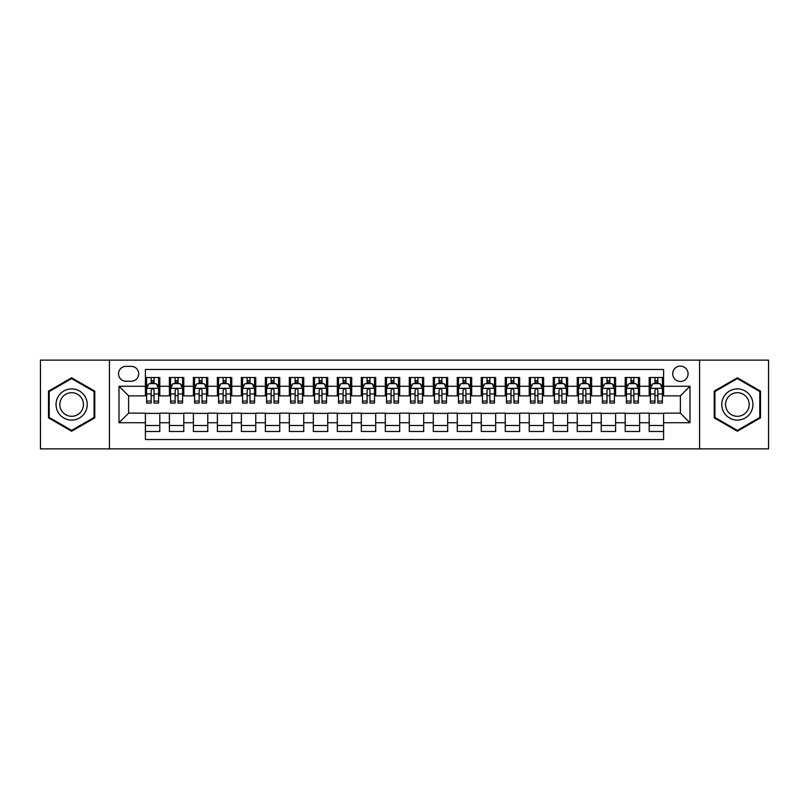 <?xml version="1.0" encoding="UTF-8"?>
<svg xmlns="http://www.w3.org/2000/svg" width="809" height="809" viewBox="0 0 809 809"><rect width="100%" height="100%" fill="white"/><g stroke="black" fill="none" stroke-linecap="round" stroke-linejoin="round"><path stroke-width="1.21" d="M680.389 366.113A7.675 7.675 0 0 0 672.714 373.788A7.675 7.675 0 0 0 680.389 381.474A7.675 7.675 0 0 0 688.065 373.788A7.675 7.675 0 0 0 680.389 366.113M699.583 448.884L768.55 448.884L768.55 360.116L699.583 360.116L699.583 448.884L109.417 448.884L109.417 360.116L40.45 360.116L40.45 448.884L109.417 448.884M663.592 377.51L649.202 377.51L649.202 386.267L639.606 386.267L639.606 395.864L649.202 395.864L649.202 386.267M639.606 386.267L639.606 377.51L625.205 377.51L625.205 386.267L615.609 386.267L615.609 395.864L625.205 395.864L625.205 386.267M615.609 386.267L615.609 377.51L601.218 377.51L601.218 386.267L591.622 386.267L591.622 395.864L601.218 395.864L601.218 386.267M591.622 386.267L591.622 377.51L577.232 377.51L577.232 386.267L567.635 386.267L567.635 395.864L577.232 395.864L577.232 386.267M567.635 386.267L567.635 377.51L553.235 377.51L553.235 386.267L543.638 386.267L543.638 395.864L553.235 395.864L553.235 386.267M543.638 386.267L543.638 377.51L529.248 377.51L529.248 386.267L519.651 386.267L519.651 395.864L529.248 395.864L529.248 386.267M519.651 386.267L519.651 377.51L505.261 377.51L505.261 386.267L495.664 386.267L495.664 395.864L505.261 395.864L505.261 386.267M495.664 386.267L495.664 377.51L481.264 377.51L481.264 386.267L471.677 386.267L471.677 395.864L481.264 395.864L481.264 386.267M471.677 386.267L471.677 377.51L457.277 377.51L457.277 386.267L447.68 386.267L447.68 395.864L457.277 395.864L457.277 386.267M447.68 386.267L447.68 377.51L433.29 377.51L433.29 386.267L423.694 386.267L423.694 395.864L433.29 395.864L433.29 386.267M423.694 386.267L423.694 377.51L409.293 377.51L409.293 386.267L399.707 386.267L399.707 395.864L409.293 395.864L409.293 386.267M399.707 386.267L399.707 377.51L385.306 377.51L385.306 386.267L375.71 386.267L375.71 395.864L385.306 395.864L385.306 386.267M375.71 386.267L375.71 377.51L361.32 377.51L361.32 386.267L351.723 386.267L351.723 395.864L361.32 395.864L361.32 386.267M351.723 386.267L351.723 377.51L337.323 377.51L337.323 386.267L327.736 386.267L327.736 395.864L337.323 395.864L337.323 386.267M327.736 386.267L327.736 377.51L313.336 377.51L313.336 386.267L303.739 386.267L303.739 395.864L313.336 395.864L313.336 386.267M303.739 386.267L303.739 377.51L289.349 377.51L289.349 386.267L279.752 386.267L279.752 395.864L289.349 395.864L289.349 386.267M279.752 386.267L279.752 377.51L265.362 377.51L265.362 386.267L255.765 386.267L255.765 395.864L265.362 395.864L265.362 386.267M255.765 386.267L255.765 377.51L241.365 377.51L241.365 386.267L231.768 386.267L231.768 395.864L241.365 395.864L241.365 386.267M231.768 386.267L231.768 377.51L217.378 377.51L217.378 386.267L207.782 386.267L207.782 395.864L217.378 395.864L217.378 386.267M207.782 386.267L207.782 377.51L193.391 377.51L193.391 386.267L183.795 386.267L183.795 395.864L193.391 395.864L193.391 386.267M183.795 386.267L183.795 377.51L169.394 377.51L169.394 395.864L159.798 395.864L159.798 377.51L145.408 377.51M145.408 431.49L159.798 431.49L159.798 413.136L169.394 413.136L169.394 431.49L183.795 431.49L183.795 413.136L193.391 413.136L193.391 422.733L183.795 422.733M193.391 422.733L193.391 431.49L207.782 431.49L207.782 413.136L217.378 413.136L217.378 422.733L207.782 422.733M217.378 422.733L217.378 431.49L231.768 431.49L231.768 413.136L241.365 413.136L241.365 422.733L231.768 422.733M241.365 422.733L241.365 431.49L255.765 431.49L255.765 413.136L265.362 413.136L265.362 422.733L255.765 422.733M265.362 422.733L265.362 431.49L279.752 431.49L279.752 413.136L289.349 413.136L289.349 422.733L279.752 422.733M289.349 422.733L289.349 431.49L303.739 431.49L303.739 413.136L313.336 413.136L313.336 422.733L303.739 422.733M313.336 422.733L313.336 431.49L327.736 431.49L327.736 413.136L337.323 413.136L337.323 422.733L327.736 422.733M337.323 422.733L337.323 431.49L351.723 431.49L351.723 413.136L361.32 413.136L361.32 422.733L351.723 422.733M361.32 422.733L361.32 431.49L375.71 431.49L375.71 413.136L385.306 413.136L385.306 422.733L375.71 422.733M385.306 422.733L385.306 431.49L399.707 431.49L399.707 413.136L409.293 413.136L409.293 422.733L399.707 422.733M409.293 422.733L409.293 431.49L423.694 431.49L423.694 413.136L433.29 413.136L433.29 422.733L423.694 422.733M433.29 422.733L433.29 431.49L447.68 431.49L447.68 413.136L457.277 413.136L457.277 422.733L447.68 422.733M457.277 422.733L457.277 431.49L471.677 431.49L471.677 413.136L481.264 413.136L481.264 422.733L471.677 422.733M481.264 422.733L481.264 431.49L495.664 431.49L495.664 413.136L505.261 413.136L505.261 422.733L495.664 422.733M505.261 422.733L505.261 431.49L519.651 431.49L519.651 413.136L529.248 413.136L529.248 422.733L519.651 422.733M529.248 422.733L529.248 431.49L543.638 431.49L543.638 413.136L553.235 413.136L553.235 422.733L543.638 422.733M553.235 422.733L553.235 431.49L567.635 431.49L567.635 413.136L577.232 413.136L577.232 422.733L567.635 422.733M577.232 422.733L577.232 431.49L591.622 431.49L591.622 413.136L601.218 413.136L601.218 422.733L591.622 422.733M601.218 422.733L601.218 431.49L615.609 431.49L615.609 413.136L625.205 413.136L625.205 422.733L615.609 422.733M625.205 422.733L625.205 431.49L639.606 431.49L639.606 413.136L649.202 413.136L649.202 422.733L639.606 422.733M125.971 381.231L131.25 381.231A7.433 7.433 0 0 0 138.693 373.788A7.433 7.433 0 0 0 131.25 366.356L125.971 366.356A7.433 7.433 0 0 0 118.539 373.788A7.433 7.433 0 0 0 125.971 381.231M699.583 360.116L109.417 360.116M663.592 386.267L663.592 369.47L145.408 369.47L145.408 395.864L128.611 395.864L128.611 413.136L145.408 413.136L145.408 439.53L663.592 439.53L663.592 413.136L680.389 413.136L680.389 395.864L663.592 395.864L663.592 386.267L689.986 386.267L689.986 422.733L663.592 422.733M145.408 422.733L119.014 422.733L119.014 386.267L145.408 386.267M649.202 422.733L649.202 431.49L663.592 431.49M145.408 383.506L146.611 383.506M151.162 383.506L154.044 383.506M158.604 383.506L159.798 383.506M145.408 395.621L146.611 395.621M151.162 395.621L154.044 395.621M158.604 395.621L159.798 395.621M145.408 413.379L159.798 413.379M145.408 425.494L159.798 425.494M169.394 395.621L170.598 395.621M175.159 395.621L178.031 395.621M182.591 395.621L183.795 395.621M169.394 383.506L170.598 383.506M175.159 383.506L178.031 383.506M182.591 383.506L183.795 383.506M169.394 413.379L183.795 413.379M169.394 425.494L183.795 425.494M193.391 413.379L207.782 413.379M193.391 425.494L207.782 425.494M193.391 383.506L194.585 383.506M199.145 383.506L202.028 383.506M206.578 383.506L207.782 383.506M193.391 395.621L194.585 395.621M199.145 395.621L202.028 395.621M206.578 395.621L207.782 395.621M217.378 413.379L231.768 413.379M217.378 425.494L231.768 425.494M217.378 383.506L218.572 383.506M223.132 383.506L226.014 383.506M230.575 383.506L231.768 383.506M217.378 395.621L218.572 395.621M223.132 395.621L226.014 395.621M230.575 395.621L231.768 395.621M241.365 413.379L255.765 413.379M241.365 425.494L255.765 425.494M241.365 383.506L242.569 383.506M247.129 383.506L250.001 383.506M254.562 383.506L255.765 383.506M241.365 395.621L242.569 395.621M247.129 395.621L250.001 395.621M254.562 395.621L255.765 395.621M265.362 413.379L279.752 413.379M265.362 425.494L279.752 425.494M265.362 383.506L266.555 383.506M271.116 383.506L273.998 383.506M278.549 383.506L279.752 383.506M265.362 395.621L266.555 395.621M271.116 395.621L273.998 395.621M278.549 395.621L279.752 395.621M289.349 413.379L303.739 413.379M289.349 425.494L303.739 425.494M289.349 383.506L290.542 383.506M295.103 383.506L297.985 383.506M302.546 383.506L303.739 383.506M289.349 395.621L290.542 395.621M295.103 395.621L297.985 395.621M302.546 395.621L303.739 395.621M313.336 413.379L327.736 413.379M313.336 425.494L327.736 425.494M313.336 383.506L314.539 383.506M319.1 383.506L321.972 383.506M326.533 383.506L327.736 383.506M313.336 395.621L314.539 395.621M319.1 395.621L321.972 395.621M326.533 395.621L327.736 395.621M337.323 413.379L351.723 413.379M337.323 425.494L351.723 425.494M337.323 383.506L338.526 383.506M343.087 383.506L345.969 383.506M350.519 383.506L351.723 383.506M337.323 395.621L338.526 395.621M343.087 395.621L345.969 395.621M350.519 395.621L351.723 395.621M361.32 413.379L375.71 413.379M361.32 425.494L375.71 425.494M361.32 383.506L362.513 383.506M367.074 383.506L369.956 383.506M374.516 383.506L375.71 383.506M361.32 395.621L362.513 395.621M367.074 395.621L369.956 395.621M374.516 395.621L375.71 395.621M385.306 413.379L399.707 413.379M385.306 425.494L399.707 425.494M385.306 383.506L386.51 383.506M391.06 383.506L393.943 383.506M398.503 383.506L399.707 383.506M385.306 395.621L386.51 395.621M391.06 395.621L393.943 395.621M398.503 395.621L399.707 395.621M409.293 413.379L423.694 413.379M409.293 425.494L423.694 425.494M409.293 383.506L410.497 383.506M415.057 383.506L417.94 383.506M422.49 383.506L423.694 383.506M409.293 395.621L410.497 395.621M415.057 395.621L417.94 395.621M422.49 395.621L423.694 395.621M433.29 413.379L447.68 413.379M433.29 425.494L447.68 425.494M433.29 383.506L434.484 383.506M439.044 383.506L441.926 383.506M446.487 383.506L447.68 383.506M433.29 395.621L434.484 395.621M439.044 395.621L441.926 395.621M446.487 395.621L447.68 395.621M457.277 413.379L471.677 413.379M457.277 425.494L471.677 425.494M457.277 383.506L458.481 383.506M463.031 383.506L465.913 383.506M470.474 383.506L471.677 383.506M457.277 395.621L458.481 395.621M463.031 395.621L465.913 395.621M470.474 395.621L471.677 395.621M481.264 413.379L495.664 413.379M481.264 425.494L495.664 425.494M481.264 383.506L482.467 383.506M487.028 383.506L489.9 383.506M494.461 383.506L495.664 383.506M481.264 395.621L482.467 395.621M487.028 395.621L489.9 395.621M494.461 395.621L495.664 395.621M505.261 413.379L519.651 413.379M505.261 425.494L519.651 425.494M505.261 383.506L506.454 383.506M511.015 383.506L513.897 383.506M518.458 383.506L519.651 383.506M505.261 395.621L506.454 395.621M511.015 395.621L513.897 395.621M518.458 395.621L519.651 395.621M529.248 413.379L543.638 413.379M529.248 425.494L543.638 425.494M529.248 383.506L530.451 383.506M535.002 383.506L537.884 383.506M542.445 383.506L543.638 383.506M529.248 395.621L530.451 395.621M535.002 395.621L537.884 395.621M542.445 395.621L543.638 395.621M553.235 413.379L567.635 413.379M553.235 425.494L567.635 425.494M553.235 383.506L554.438 383.506M558.999 383.506L561.871 383.506M566.431 383.506L567.635 383.506M553.235 395.621L554.438 395.621M558.999 395.621L561.871 395.621M566.431 395.621L567.635 395.621M577.232 413.379L591.622 413.379M577.232 425.494L591.622 425.494M577.232 383.506L578.425 383.506M582.986 383.506L585.868 383.506M590.428 383.506L591.622 383.506M577.232 395.621L578.425 395.621M582.986 395.621L585.868 395.621M590.428 395.621L591.622 395.621M601.218 413.379L615.609 413.379M601.218 425.494L615.609 425.494M601.218 383.506L602.422 383.506M606.972 383.506L609.855 383.506M614.415 383.506L615.609 383.506M601.218 395.621L602.422 395.621M606.972 395.621L609.855 395.621M614.415 395.621L615.609 395.621M625.205 413.379L639.606 413.379M625.205 425.494L639.606 425.494M625.205 383.506L626.409 383.506M630.969 383.506L633.841 383.506M638.402 383.506L639.606 383.506M625.205 395.621L626.409 395.621M630.969 395.621L633.841 395.621M638.402 395.621L639.606 395.621M649.202 413.379L663.592 413.379M649.202 425.494L663.592 425.494M649.202 383.506L650.396 383.506M654.956 383.506L657.838 383.506M662.389 383.506L663.592 383.506M649.202 395.621L650.396 395.621M654.956 395.621L657.838 395.621M662.389 395.621L663.592 395.621M128.611 395.864L119.014 386.267M128.611 413.136L119.014 422.733M689.986 386.267L680.389 395.864M689.986 422.733L680.389 413.136M71.637 431.227L94.784 417.869L94.784 391.131L71.637 377.773L48.489 391.131L48.489 417.869L71.637 431.227M760.511 391.131L737.363 377.773L714.216 391.131L714.216 417.869L737.363 431.227L760.511 417.869L760.511 391.131M154.044 380.634L151.162 380.634M158.604 401.102L154.044 401.102L154.044 403.064L158.604 403.064L158.604 388.431L156.198 383.628L149.008 383.628L146.611 388.431L146.611 403.064L151.162 403.064L151.162 401.102L146.611 401.102M146.611 388.431L146.611 377.51M158.604 388.431L158.604 377.51M151.162 383.628L151.162 377.51M154.044 377.51L154.044 383.628M154.044 401.102L154.044 390.221C153.083 388.381 152.122 388.381 151.162 390.221L151.162 401.102M71.637 388.907A15.593 15.593 0 0 0 56.043 404.5A15.593 15.593 0 0 0 71.637 420.093A15.593 15.593 0 0 0 87.23 404.5A15.593 15.593 0 0 0 71.637 388.907M71.637 392.699A11.801 11.801 0 0 0 59.836 404.5A11.801 11.801 0 0 0 71.637 416.301A11.801 11.801 0 0 0 83.448 404.5A11.801 11.801 0 0 0 71.637 392.699M94.066 417.454L71.637 430.398L49.207 417.454L49.207 391.546L71.637 378.602L94.066 391.546L94.066 417.454M723.863 396.703A15.593 15.593 0 0 0 729.566 418A15.593 15.593 0 0 0 750.863 412.297A15.593 15.593 0 0 0 745.16 391A15.593 15.593 0 0 0 723.863 396.703M727.139 398.594A11.801 11.801 0 0 0 731.457 414.724A11.801 11.801 0 0 0 747.587 410.406A11.801 11.801 0 0 0 743.269 394.276A11.801 11.801 0 0 0 727.139 398.594M759.793 391.546L759.793 417.454L737.363 430.398L714.934 417.454L714.934 391.546L737.363 378.602L759.793 391.546M178.031 380.634L175.159 380.634M182.591 401.102L178.031 401.102L178.031 403.064L182.591 403.064L182.591 388.431L180.195 383.628L172.995 383.628L170.598 388.431L170.598 403.064L175.159 403.064L175.159 401.102L170.598 401.102M170.598 388.431L170.598 377.51M182.591 388.431L182.591 377.51M175.159 383.628L175.159 377.51M178.031 377.51L178.031 383.628M178.031 401.102L178.031 390.221C177.08 388.381 176.119 388.381 175.159 390.221L175.159 401.102M202.028 380.634L199.145 380.634M206.578 401.102L202.028 401.102L202.028 403.064L206.578 403.064L206.578 388.431L204.181 383.628L196.981 383.628L194.585 388.431L194.585 403.064L199.145 403.064L199.145 401.102L194.585 401.102M194.585 388.431L194.585 377.51M206.578 388.431L206.578 377.51M199.145 383.628L199.145 377.51M202.028 377.51L202.028 383.628M202.028 401.102L202.028 390.221C201.067 388.381 200.106 388.381 199.145 390.221L199.145 401.102M226.014 380.634L223.132 380.634M230.575 401.102L226.014 401.102L226.014 403.064L230.575 403.064L230.575 388.431L228.168 383.628L220.978 383.628L218.572 388.431L218.572 403.064L223.132 403.064L223.132 401.102L218.572 401.102M218.572 388.431L218.572 377.51M230.575 388.431L230.575 377.51M223.132 383.628L223.132 377.51M226.014 377.51L226.014 383.628M226.014 401.102L226.014 390.221C225.054 388.381 224.093 388.381 223.132 390.221L223.132 401.102M250.001 380.634L247.129 380.634M254.562 401.102L250.001 401.102L250.001 403.064L254.562 403.064L254.562 388.431L252.165 383.628L244.965 383.628L242.569 388.431L242.569 403.064L247.129 403.064L247.129 401.102L242.569 401.102M242.569 388.431L242.569 377.51M254.562 388.431L254.562 377.51M247.129 383.628L247.129 377.51M250.001 377.51L250.001 383.628M250.001 401.102L250.001 390.221C249.041 388.381 248.09 388.381 247.129 390.221L247.129 401.102M273.998 380.634L271.116 380.634M278.549 401.102L273.998 401.102L273.998 403.064L278.549 403.064L278.549 388.431L276.152 383.628L268.952 383.628L266.555 388.431L266.555 403.064L271.116 403.064L271.116 401.102L266.555 401.102M266.555 388.431L266.555 377.51M278.549 388.431L278.549 377.51M271.116 383.628L271.116 377.51M273.998 377.51L273.998 383.628M273.998 401.102L273.998 390.221C273.038 388.381 272.077 388.381 271.116 390.221L271.116 401.102M297.985 380.634L295.103 380.634M302.546 401.102L297.985 401.102L297.985 403.064L302.546 403.064L302.546 388.431L300.139 383.628L292.949 383.628L290.542 388.431L290.542 403.064L295.103 403.064L295.103 401.102L290.542 401.102M290.542 388.431L290.542 377.51M302.546 388.431L302.546 377.51M295.103 383.628L295.103 377.51M297.985 377.51L297.985 383.628M297.985 401.102L297.985 390.221C297.024 388.381 296.064 388.381 295.103 390.221L295.103 401.102M321.972 380.634L319.1 380.634M326.533 401.102L321.972 401.102L321.972 403.064L326.533 403.064L326.533 388.431L324.136 383.628L316.936 383.628L314.539 388.431L314.539 403.064L319.1 403.064L319.1 401.102L314.539 401.102M314.539 388.431L314.539 377.51M326.533 388.431L326.533 377.51M319.1 383.628L319.1 377.51M321.972 377.51L321.972 383.628M321.972 401.102L321.972 390.221C321.011 388.381 320.061 388.381 319.1 390.221L319.1 401.102M345.969 380.634L343.087 380.634M350.519 401.102L345.969 401.102L345.969 403.064L350.519 403.064L350.519 388.431L348.123 383.628L340.923 383.628L338.526 388.431L338.526 403.064L343.087 403.064L343.087 401.102L338.526 401.102M338.526 388.431L338.526 377.51M350.519 388.431L350.519 377.51M343.087 383.628L343.087 377.51M345.969 377.51L345.969 383.628M345.969 401.102L345.969 390.221C345.008 388.381 344.047 388.381 343.087 390.221L343.087 401.102M369.956 380.634L367.074 380.634M374.516 401.102L369.956 401.102L369.956 403.064L374.516 403.064L374.516 388.431L372.11 383.628L364.92 383.628L362.513 388.431L362.513 403.064L367.074 403.064L367.074 401.102L362.513 401.102M362.513 388.431L362.513 377.51M374.516 388.431L374.516 377.51M367.074 383.628L367.074 377.51M369.956 377.51L369.956 383.628M369.956 401.102L369.956 390.221C368.995 388.381 368.034 388.381 367.074 390.221L367.074 401.102M393.943 380.634L391.06 380.634M398.503 401.102L393.943 401.102L393.943 403.064L398.503 403.064L398.503 388.431L396.107 383.628L388.907 383.628L386.51 388.431L386.51 403.064L391.06 403.064L391.06 401.102L386.51 401.102M386.51 388.431L386.51 377.51M398.503 388.431L398.503 377.51M391.06 383.628L391.06 377.51M393.943 377.51L393.943 383.628M393.943 401.102L393.943 390.221C392.982 388.381 392.031 388.381 391.06 390.221L391.06 401.102M417.94 380.634L415.057 380.634M422.49 401.102L417.94 401.102L417.94 403.064L422.49 403.064L422.49 388.431L420.093 383.628L412.893 383.628L410.497 388.431L410.497 403.064L415.057 403.064L415.057 401.102L410.497 401.102M410.497 388.431L410.497 377.51M422.49 388.431L422.49 377.51M415.057 383.628L415.057 377.51M417.94 377.51L417.94 383.628M417.94 401.102L417.94 390.221C416.979 388.381 416.018 388.381 415.057 390.221L415.057 401.102M441.926 380.634L439.044 380.634M446.487 401.102L441.926 401.102L441.926 403.064L446.487 403.064L446.487 388.431L444.08 383.628L436.89 383.628L434.484 388.431L434.484 403.064L439.044 403.064L439.044 401.102L434.484 401.102M434.484 388.431L434.484 377.51M446.487 388.431L446.487 377.51M439.044 383.628L439.044 377.51M441.926 377.51L441.926 383.628M441.926 401.102L441.926 390.221C440.966 388.381 440.005 388.381 439.044 390.221L439.044 401.102M465.913 380.634L463.031 380.634M470.474 401.102L465.913 401.102L465.913 403.064L470.474 403.064L470.474 388.431L468.077 383.628L460.877 383.628L458.481 388.431L458.481 403.064L463.031 403.064L463.031 401.102L458.481 401.102M458.481 388.431L458.481 377.51M470.474 388.431L470.474 377.51M463.031 383.628L463.031 377.51M465.913 377.51L465.913 383.628M465.913 401.102L465.913 390.221C464.953 388.381 463.992 388.381 463.031 390.221L463.031 401.102M489.9 380.634L487.028 380.634M494.461 401.102L489.9 401.102L489.9 403.064L494.461 403.064L494.461 388.431L492.064 383.628L484.864 383.628L482.467 388.431L482.467 403.064L487.028 403.064L487.028 401.102L482.467 401.102M482.467 388.431L482.467 377.51M494.461 388.431L494.461 377.51M487.028 383.628L487.028 377.51M489.9 377.51L489.9 383.628M489.9 401.102L489.9 390.221C488.949 388.381 487.989 388.381 487.028 390.221L487.028 401.102M513.897 380.634L511.015 380.634M518.458 401.102L513.897 401.102L513.897 403.064L518.458 403.064L518.458 388.431L516.051 383.628L508.861 383.628L506.454 388.431L506.454 403.064L511.015 403.064L511.015 401.102L506.454 401.102M506.454 388.431L506.454 377.51M518.458 388.431L518.458 377.51M511.015 383.628L511.015 377.51M513.897 377.51L513.897 383.628M513.897 401.102L513.897 390.221C512.936 388.381 511.976 388.381 511.015 390.221L511.015 401.102M537.884 380.634L535.002 380.634M542.445 401.102L537.884 401.102L537.884 403.064L542.445 403.064L542.445 388.431L540.048 383.628L532.848 383.628L530.451 388.431L530.451 403.064L535.002 403.064L535.002 401.102L530.451 401.102M530.451 388.431L530.451 377.51M542.445 388.431L542.445 377.51M535.002 383.628L535.002 377.51M537.884 377.51L537.884 383.628M537.884 401.102L537.884 390.221C536.923 388.381 535.962 388.381 535.002 390.221L535.002 401.102M561.871 380.634L558.999 380.634M566.431 401.102L561.871 401.102L561.871 403.064L566.431 403.064L566.431 388.431L564.035 383.628L556.835 383.628L554.438 388.431L554.438 403.064L558.999 403.064L558.999 401.102L554.438 401.102M554.438 388.431L554.438 377.51M566.431 388.431L566.431 377.51M558.999 383.628L558.999 377.51M561.871 377.51L561.871 383.628M561.871 401.102L561.871 390.221C560.92 388.381 559.959 388.381 558.999 390.221L558.999 401.102M585.868 380.634L582.986 380.634M590.428 401.102L585.868 401.102L585.868 403.064L590.428 403.064L590.428 388.431L588.022 383.628L580.832 383.628L578.425 388.431L578.425 403.064L582.986 403.064L582.986 401.102L578.425 401.102M578.425 388.431L578.425 377.51M590.428 388.431L590.428 377.51M582.986 383.628L582.986 377.51M585.868 377.51L585.868 383.628M585.868 401.102L585.868 390.221C584.907 388.381 583.946 388.381 582.986 390.221L582.986 401.102M609.855 380.634L606.972 380.634M614.415 401.102L609.855 401.102L609.855 403.064L614.415 403.064L614.415 388.431L612.019 383.628L604.819 383.628L602.422 388.431L602.422 403.064L606.972 403.064L606.972 401.102L602.422 401.102M602.422 388.431L602.422 377.51M614.415 388.431L614.415 377.51M606.972 383.628L606.972 377.51M609.855 377.51L609.855 383.628M609.855 401.102L609.855 390.221C608.894 388.381 607.933 388.381 606.972 390.221L606.972 401.102M633.841 380.634L630.969 380.634M638.402 401.102L633.841 401.102L633.841 403.064L638.402 403.064L638.402 388.431L636.005 383.628L628.805 383.628L626.409 388.431L626.409 403.064L630.969 403.064L630.969 401.102L626.409 401.102M626.409 388.431L626.409 377.51M638.402 388.431L638.402 377.51M630.969 383.628L630.969 377.51M633.841 377.51L633.841 383.628M633.841 401.102L633.841 390.221C632.891 388.381 631.93 388.381 630.969 390.221L630.969 401.102M657.838 380.634L654.956 380.634M662.389 401.102L657.838 401.102L657.838 403.064L662.389 403.064L662.389 388.431L659.992 383.628L652.802 383.628L650.396 388.431L650.396 403.064L654.956 403.064L654.956 401.102L650.396 401.102M650.396 388.431L650.396 377.51M662.389 388.431L662.389 377.51M654.956 383.628L654.956 377.51M657.838 377.51L657.838 383.628M657.838 401.102L657.838 390.221C656.878 388.381 655.917 388.381 654.956 390.221L654.956 401.102M169.394 422.733L159.798 422.733M169.394 386.267L159.798 386.267M158.544 388.31L146.662 388.31M146.611 384.953L148.34 384.953M156.865 384.953L158.604 384.953M151.162 393.983L146.611 393.983M158.604 393.983L154.044 393.983M154.044 382.161L151.162 382.161M182.531 388.31L170.659 388.31M170.598 384.953L172.337 384.953M180.852 384.953L182.591 384.953M175.159 393.983L170.598 393.983M182.591 393.983L178.031 393.983M178.031 382.161L175.159 382.161M206.517 388.31L194.645 388.31M194.585 384.953L196.324 384.953M204.839 384.953L206.578 384.953M199.145 393.983L194.585 393.983M206.578 393.983L202.028 393.983M202.028 382.161L199.145 382.161M230.514 388.31L218.632 388.31M218.572 384.953L220.311 384.953M228.836 384.953L230.575 384.953M223.132 393.983L218.572 393.983M230.575 393.983L226.014 393.983M226.014 382.161L223.132 382.161M254.501 388.31L242.629 388.31M242.569 384.953L244.308 384.953M252.823 384.953L254.562 384.953M247.129 393.983L242.569 393.983M254.562 393.983L250.001 393.983M250.001 382.161L247.129 382.161M278.488 388.31L266.616 388.31M266.555 384.953L268.295 384.953M276.809 384.953L278.549 384.953M271.116 393.983L266.555 393.983M278.549 393.983L273.998 393.983M273.998 382.161L271.116 382.161M302.485 388.31L290.603 388.31M290.542 384.953L292.282 384.953M300.806 384.953L302.546 384.953M295.103 393.983L290.542 393.983M302.546 393.983L297.985 393.983M297.985 382.161L295.103 382.161M326.472 388.31L314.6 388.31M314.539 384.953L316.279 384.953M324.793 384.953L326.533 384.953M319.1 393.983L314.539 393.983M326.533 393.983L321.972 393.983M321.972 382.161L319.1 382.161M350.459 388.31L338.587 388.31M338.526 384.953L340.265 384.953M348.78 384.953L350.519 384.953M343.087 393.983L338.526 393.983M350.519 393.983L345.969 393.983M345.969 382.161L343.087 382.161M374.456 388.31L362.574 388.31M362.513 384.953L364.252 384.953M372.777 384.953L374.516 384.953M367.074 393.983L362.513 393.983M374.516 393.983L369.956 393.983M369.956 382.161L367.074 382.161M398.443 388.31L386.571 388.31M386.51 384.953L388.249 384.953M396.764 384.953L398.503 384.953M391.06 393.983L386.51 393.983M398.503 393.983L393.943 393.983M393.943 382.161L391.06 382.161M422.429 388.31L410.557 388.31M410.497 384.953L412.236 384.953M420.751 384.953L422.49 384.953M415.057 393.983L410.497 393.983M422.49 393.983L417.94 393.983M417.94 382.161L415.057 382.161M446.426 388.31L434.544 388.31M434.484 384.953L436.223 384.953M444.748 384.953L446.487 384.953M439.044 393.983L434.484 393.983M446.487 393.983L441.926 393.983M441.926 382.161L439.044 382.161M470.413 388.31L458.541 388.31M458.481 384.953L460.22 384.953M468.735 384.953L470.474 384.953M463.031 393.983L458.481 393.983M470.474 393.983L465.913 393.983M465.913 382.161L463.031 382.161M494.4 388.31L482.528 388.31M482.467 384.953L484.207 384.953M492.721 384.953L494.461 384.953M487.028 393.983L482.467 393.983M494.461 393.983L489.9 393.983M489.9 382.161L487.028 382.161M518.397 388.31L506.515 388.31M506.454 384.953L508.194 384.953M516.718 384.953L518.458 384.953M511.015 393.983L506.454 393.983M518.458 393.983L513.897 393.983M513.897 382.161L511.015 382.161M542.384 388.31L530.512 388.31M530.451 384.953L532.191 384.953M540.705 384.953L542.445 384.953M535.002 393.983L530.451 393.983M542.445 393.983L537.884 393.983M537.884 382.161L535.002 382.161M566.371 388.31L554.499 388.31M554.438 384.953L556.177 384.953M564.692 384.953L566.431 384.953M558.999 393.983L554.438 393.983M566.431 393.983L561.871 393.983M561.871 382.161L558.999 382.161M590.368 388.31L578.486 388.31M578.425 384.953L580.164 384.953M588.689 384.953L590.428 384.953M582.986 393.983L578.425 393.983M590.428 393.983L585.868 393.983M585.868 382.161L582.986 382.161M614.355 388.31L602.483 388.31M602.422 384.953L604.161 384.953M612.676 384.953L614.415 384.953M606.972 393.983L602.422 393.983M614.415 393.983L609.855 393.983M609.855 382.161L606.972 382.161M638.341 388.31L626.469 388.31M626.409 384.953L628.148 384.953M636.663 384.953L638.402 384.953M630.969 393.983L626.409 393.983M638.402 393.983L633.841 393.983M633.841 382.161L630.969 382.161M662.338 388.31L650.456 388.31M650.396 384.953L652.135 384.953M660.66 384.953L662.389 384.953M654.956 393.983L650.396 393.983M662.389 393.983L657.838 393.983M657.838 382.161L654.956 382.161"/></g></svg>
